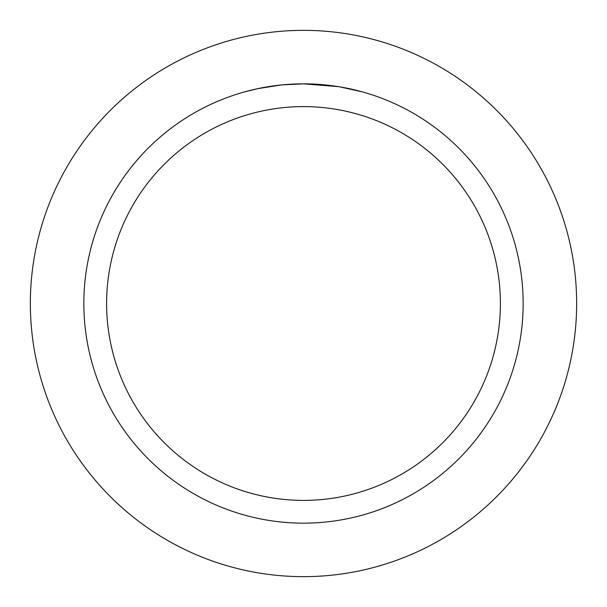 <?xml version="1.0" encoding="UTF-8"?>
<svg xmlns="http://www.w3.org/2000/svg" width="607" height="607" viewBox="0 0 607 607"><rect width="100%" height="100%" fill="white"/><g stroke="black" fill="none" stroke-linecap="round" stroke-linejoin="round"><path stroke-width="0.91" d="M303.5 30.35A273.15 273.15 0 0 1 576.65 303.5A273.15 273.15 0 0 1 303.5 576.65A273.15 273.15 0 0 1 30.35 303.5A273.15 273.15 0 0 1 303.5 30.35A273.15 273.15 0 0 1 576.65 303.5A273.15 273.15 0 0 1 303.5 576.65A273.15 273.15 0 0 1 30.35 303.5A273.15 273.15 0 0 1 303.5 30.35M338.623 86.664L303.5 83.842L310.253 83.948M310.723 83.963L321.771 84.601M324.586 84.859L328.675 85.291M303.5 83.842A219.658 219.658 0 0 1 523.158 303.5A219.658 219.658 0 0 1 303.5 523.158A219.658 219.658 0 0 1 83.842 303.5A219.658 219.658 0 0 1 303.5 83.842L282.134 84.881L301.148 83.857M339.548 86.824L362.242 91.847M303.5 106.604A196.896 196.896 0 0 1 500.396 303.5A196.896 196.896 0 0 1 303.5 500.396A196.896 196.896 0 0 1 106.604 303.5A196.896 196.896 0 0 1 303.5 106.604M281.2 84.98L258.028 88.599L244.765 91.839M274.182 85.807L275.866 85.587M285.912 84.548L287.377 84.434M288.181 84.373L289.16 84.312"/></g></svg>
